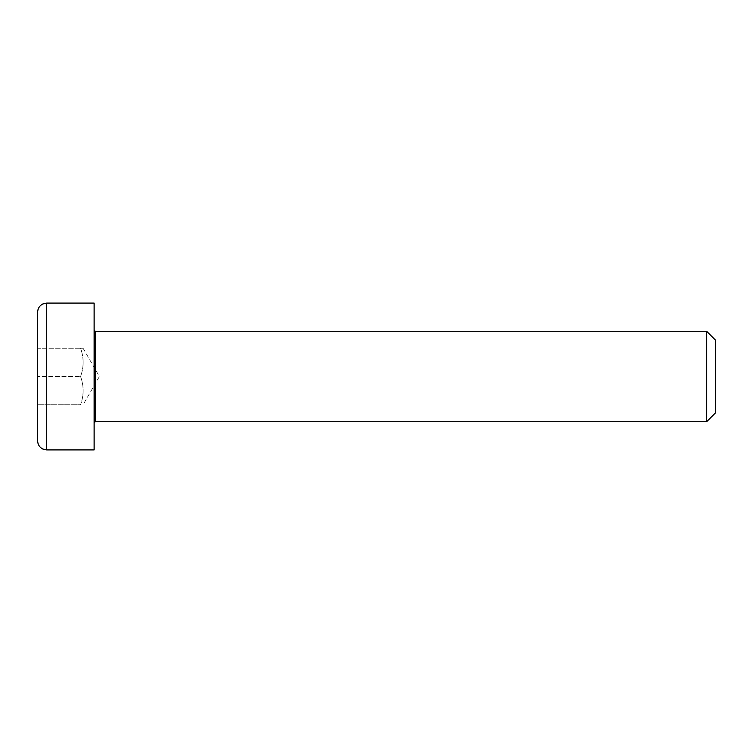 <?xml version="1.0" encoding="UTF-8"?>
<svg xmlns="http://www.w3.org/2000/svg" width="753" height="753" viewBox="0 0 753 753"><rect width="100%" height="100%" fill="white"/><g stroke="black" fill="none" stroke-linecap="round" stroke-linejoin="round"><path stroke-width="0.56" stroke-dasharray="3.77 2.82" d="M94.125 376.5L94.125 422.81L94.125 376.5M706.69 421.68L706.69 331.32M94.125 449.918L94.125 303.082M715.35 339.979L715.35 413.021M37.65 440.882L37.65 312.119M37.65 348.262L37.65 404.738L37.65 348.262L80.571 348.262C83.969 357.675 83.969 367.088 80.571 376.5C83.969 385.913 83.969 395.325 80.571 404.738L37.65 404.738L80.571 404.738C83.969 395.325 83.969 385.913 80.571 376.5L37.65 376.5L80.571 376.5C83.969 367.088 83.969 357.675 80.571 348.262C83.969 348.262 83.969 348.262 80.571 348.262C83.969 348.262 83.969 348.262 80.571 348.262L37.65 348.262M83.094 348.262L99.396 376.5L83.094 404.738M95.255 331.32L95.255 421.68M46.686 303.082L46.686 449.918"/><path stroke-width="1.13" d="M706.69 421.68L715.35 413.021L715.35 339.979L706.69 331.32L706.69 421.68L95.255 421.68L95.255 331.32L94.125 330.191M46.686 303.082L94.125 303.082L94.125 449.918L46.686 449.918L46.686 303.082L42.77 303.977C39.504 305.709 37.801 308.419 37.65 312.119L37.65 440.882C37.801 444.581 39.504 447.291 42.77 449.023L46.686 449.918M95.255 421.68L94.125 422.81M95.255 331.32L706.69 331.32"/></g></svg>
